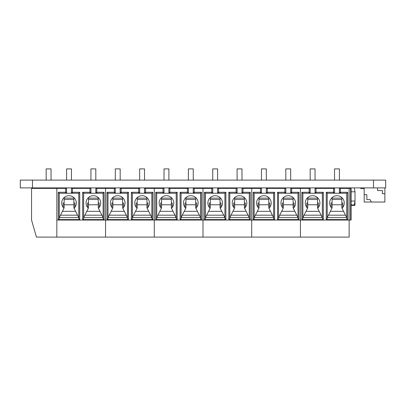 <?xml version="1.0" encoding="UTF-8"?>
<svg xmlns="http://www.w3.org/2000/svg" width="406" height="406" viewBox="0 0 406 406"><rect width="100%" height="100%" fill="white"/><g stroke="black" fill="none" stroke-linecap="round" stroke-linejoin="round"><path stroke-width="0.61" d="M32.475 187.897L385.695 187.897L385.7 180.102L385.7 187.897L385.695 180.102L20.3 180.102L20.3 187.897L32.475 187.897L32.475 180.102M351.099 201.051L355.006 201.051L355.006 191.794L351.099 191.794M355.006 191.794L354.276 187.897M346.602 188.384L346.602 187.897M334.422 188.384L334.422 187.897M331.499 187.897L331.499 188.384M322.242 188.384L322.242 187.897M319.319 187.897L319.319 188.384M351.099 204.949L354.276 204.949L355.006 201.051M354.032 204.949L354.032 205.436L354.519 205.436A0.487 0.487 0 0 0 355.006 204.949L354.915 201.538M351.099 205.436L354.032 205.436M285.179 188.14L283.88 188.14M292.65 187.897L292.65 188.384L292.188 188.14M283.88 188.384L283.88 187.897M280.47 188.384L280.47 187.897M285.179 187.897L285.179 188.384M292.188 188.019L292.188 188.384L292.066 187.897M309.727 188.019L309.727 188.384L309.605 187.897M305.779 188.019L305.779 188.384L305.901 187.897M371.424 202.021L370.018 199.585L366.851 199.585L366.851 194.713L364.172 194.713L364.172 202.021L384.878 202.021L384.878 187.897M377.57 187.897L377.57 190.571L382.442 190.571L382.442 193.738L384.878 193.738M364.172 194.713L364.172 187.897M364.172 188.577L360.761 188.577L360.761 187.897M56.835 188.384L56.835 237.104L36.423 237.104L31.551 220.052L31.551 188.384L65.605 188.384L65.605 192.282L58.297 192.282L58.297 219.565L79.733 219.565L79.733 192.282L72.425 192.282L72.425 188.384L89.965 188.384L89.965 192.282L82.657 192.282L82.657 219.565L104.093 219.565L104.093 192.282L96.785 192.282L96.785 188.384L114.325 188.384L114.325 192.282L107.017 192.282L107.017 219.565L128.453 219.565L128.453 192.282L121.145 192.282L121.145 188.384L138.685 188.384L138.685 192.282L131.377 192.282L131.377 219.565L152.813 219.565L152.813 192.282L145.505 192.282L145.505 188.384L163.045 188.384L163.045 192.282L155.737 192.282L155.737 219.565L177.173 219.565L177.173 192.282L169.865 192.282L169.865 188.384L187.405 188.384L187.405 192.282L180.097 192.282L180.097 219.565L201.533 219.565L201.533 192.282L194.225 192.282L194.225 188.384L211.765 188.384L211.765 192.282L204.457 192.282L204.457 219.565L225.893 219.565L225.893 192.282L218.585 192.282L218.585 188.384L236.125 188.384L236.125 192.282L228.817 192.282L228.817 219.565L250.253 219.565L250.253 192.282L242.945 192.282L242.945 188.384L261.459 188.384L261.459 192.282A0.974 0.974 0 0 1 260.485 193.256L254.151 193.256L254.151 218.59L253.177 219.565L274.613 219.565L274.613 192.282L273.639 193.256L267.305 193.256L266.331 192.282L266.331 188.384L285.819 188.384L285.819 192.282L285.423 193.063M56.835 237.104L251.715 237.104L251.715 188.384L251.715 220.052L351.099 220.052L351.099 188.384L350.611 188.384L350.611 220.052M284.845 188.384L284.845 192.282L277.537 192.282L277.537 219.565L298.968 219.565L298.968 192.282L291.66 192.282L291.66 188.384L300.43 188.384L300.43 237.104L300.43 188.384L310.174 188.384L310.174 192.282A0.974 0.974 0 0 1 309.199 193.256L302.866 193.256L302.866 218.59L301.891 219.565L323.328 219.565L323.328 192.282L322.354 193.256L316.02 193.256L315.046 192.282L315.046 188.384L334.534 188.384L334.534 192.282L334.143 193.063M260.485 188.384L260.485 192.282L253.177 192.282L253.177 219.565M291.66 188.384L290.686 188.384L290.686 192.282L291.66 193.256A0.974 0.974 0 0 1 290.686 192.282L290.686 193.256M56.835 220.052L105.555 220.052L105.555 237.104L105.555 188.384L105.555 220.052L154.275 220.052L154.275 237.104L154.275 188.384L154.275 220.052L202.995 220.052L202.995 237.104L202.995 188.384L202.995 220.052L251.715 220.052L251.715 237.104L349.15 237.104L349.15 188.384L350.611 188.384M253.177 192.282L254.151 193.256M298.968 192.282L297.994 193.256L291.66 193.256L291.66 192.282L290.686 192.282M274.613 219.565L273.639 218.59L273.639 193.256M254.638 216.642L259.023 207.872L259.023 198.128L268.767 198.128L268.767 207.872L272.421 215.18L255.369 215.18L254.151 217.616L273.639 217.616L272.421 215.18L273.639 217.616M298.968 219.565L297.994 218.59L297.994 193.256M277.537 219.565L278.511 218.59L278.511 217.616L297.994 217.616L296.776 215.18L297.994 217.616M277.537 192.282L278.511 193.256L278.511 217.616L281.657 211.323L294.847 211.323L296.776 215.18L279.729 215.18L278.998 216.642M291.66 193.256L284.845 193.256L284.845 192.282L285.819 192.282A0.974 0.974 0 0 1 284.845 193.256L278.511 193.256M266.331 193.256L266.331 192.282A0.974 0.974 0 0 0 267.305 193.256L260.485 193.256L260.485 192.282L261.459 192.282L261.459 193.256M259.023 203L258.049 203L258.049 207.385L258.825 208.263A7.308 7.308 0 0 1 261.033 196.276A7.308 7.308 0 0 1 268.96 208.263L269.741 207.385L269.741 203L268.767 203M283.383 203L282.409 203L282.409 207.39L283.185 208.263A7.308 7.308 0 0 1 285.393 196.276A7.308 7.308 0 0 1 293.32 208.263L294.091 207.39L294.101 203L293.122 203M281.657 211.323L283.383 207.872L283.383 198.128L293.122 198.128L293.122 207.872L294.847 211.323M261.459 180.102L261.459 168.896L266.331 168.896L266.331 180.102M266.331 187.897L266.331 188.384M285.819 180.102L285.819 168.896L290.686 168.896L290.686 180.102M290.686 187.897L290.686 188.384M242.945 188.384L241.971 188.384L241.971 192.282L242.945 193.256A0.974 0.974 0 0 1 241.971 192.282L241.971 193.256M236.125 188.384L237.099 188.384L237.099 192.282L236.708 193.063M218.585 188.384L217.611 188.384L217.611 192.282A0.974 0.974 0 0 0 218.585 193.256L217.611 192.282L217.611 193.256M211.765 188.384L212.739 188.384L212.739 192.282A0.974 0.974 0 0 1 211.765 193.256L205.431 193.256L205.431 218.59L204.457 219.565M204.457 192.282L205.431 193.256M250.253 192.282L249.279 193.256L242.945 193.256L242.945 192.282L241.971 192.282M225.893 219.565L224.919 218.59L224.919 193.256L211.765 193.256L211.765 192.282L212.739 192.282L212.739 193.256M205.918 216.642L210.303 207.872L210.303 198.128L220.047 198.128L220.047 207.872L223.701 215.18L206.649 215.18L205.431 217.616L224.919 217.616L223.701 215.18L224.919 217.616M250.253 219.565L249.279 218.59L249.279 193.256M225.893 192.282L224.919 193.256M228.817 219.565L229.791 218.59L229.791 217.616L249.279 217.616L248.061 215.18L249.279 217.616M228.817 192.282L229.791 193.256L229.791 217.616L232.937 211.323L246.132 211.323L248.061 215.18L231.009 215.18L230.278 216.642M242.945 193.256L236.125 193.256L236.125 192.282L237.099 192.282A0.974 0.974 0 0 1 236.125 193.256L229.791 193.256M210.303 203L209.329 203L209.329 207.385L210.105 208.263A7.308 7.308 0 0 1 212.313 196.276A7.308 7.308 0 0 1 220.24 208.263L221.021 207.385L221.021 203L220.047 203M234.663 203L233.689 203L233.689 207.39L234.465 208.263A7.308 7.308 0 0 1 236.673 196.276A7.308 7.308 0 0 1 244.6 208.263L245.376 207.39L245.381 203L244.407 203M232.937 211.323L234.663 207.872L234.663 198.128L244.407 198.128L244.407 207.872L246.132 211.323M212.739 180.102L212.739 168.896L217.611 168.896L217.611 180.102M217.611 187.897L217.611 188.384M237.099 180.102L237.099 168.896L241.971 168.896L241.971 180.102M241.971 187.897L241.971 188.384M194.225 188.384L193.251 188.384L193.251 192.282L194.225 193.256A0.974 0.974 0 0 1 193.251 192.282L193.251 193.256M187.405 188.384L188.379 188.384L188.379 192.282L187.988 193.063M169.865 188.384L168.891 188.384L168.891 192.282A0.974 0.974 0 0 0 169.865 193.256L168.891 192.282L168.891 193.256M163.045 188.384L164.019 188.384L164.019 192.282A0.974 0.974 0 0 1 163.045 193.256L156.711 193.256L156.711 218.59L155.737 219.565M155.737 192.282L156.711 193.256M201.533 192.282L200.559 193.256L194.225 193.256L194.225 192.282L193.251 192.282M177.173 219.565L176.199 218.59L176.199 193.256L163.045 193.256L163.045 192.282L164.019 192.282L164.019 193.256M157.198 216.642L161.583 207.872L161.583 198.128L171.327 198.128L171.327 207.872L174.981 215.18L157.929 215.18L156.711 217.616L176.199 217.616L174.981 215.18L176.199 217.616M201.533 219.565L200.559 218.59L200.559 193.256M177.173 192.282L176.199 193.256M180.097 219.565L181.071 218.59L181.071 217.616L200.559 217.616L199.341 215.18L200.559 217.616M180.097 192.282L181.071 193.256L181.071 217.616L184.217 211.323L197.412 211.323L199.341 215.18L182.289 215.18L181.558 216.642M194.225 193.256L187.405 193.256L187.405 192.282L188.379 192.282A0.974 0.974 0 0 1 187.405 193.256L181.071 193.256M161.583 203L160.609 203L160.609 207.385L161.385 208.263A7.308 7.308 0 0 1 163.593 196.276A7.308 7.308 0 0 1 171.525 208.263L172.301 207.385L172.301 203L171.327 203M185.943 203L184.969 203L184.969 207.39L185.745 208.263A7.308 7.308 0 0 1 187.953 196.276A7.308 7.308 0 0 1 195.885 208.263L196.656 207.39L196.661 203L195.687 203M184.217 211.323L185.943 207.872L185.943 198.128L195.687 198.128L195.687 207.872L197.412 211.323M164.019 180.102L164.019 168.896L168.891 168.896L168.891 180.102M168.891 187.897L168.891 188.384M188.379 180.102L188.379 168.896L193.251 168.896L193.251 180.102M193.251 187.897L193.251 188.384M145.505 188.384L144.531 188.384L144.531 192.282L145.505 193.256A0.974 0.974 0 0 1 144.531 192.282L144.531 193.256M138.685 188.384L139.659 188.384L139.659 192.282L139.268 193.063M121.145 188.384L120.171 188.384L120.171 192.282A0.974 0.974 0 0 0 121.145 193.256L120.171 192.282L120.171 193.256M114.325 188.384L115.299 188.384L115.299 192.282A0.974 0.974 0 0 1 114.325 193.256L107.991 193.256L107.991 218.59L107.017 219.565M107.017 192.282L107.991 193.256M152.813 192.282L151.839 193.256L145.505 193.256L145.505 192.282L144.531 192.282M128.453 219.565L127.479 218.59L127.479 193.256L114.325 193.256L114.325 192.282L115.299 192.282L115.299 193.256M108.478 216.642L112.863 207.872L112.863 198.128L122.607 198.128L122.607 207.872L126.261 215.18L109.209 215.18L107.991 217.616L127.479 217.616L126.261 215.18L127.479 217.616M152.813 219.565L151.839 218.59L151.839 193.256M128.453 192.282L127.479 193.256M131.377 219.565L132.351 218.59L132.351 217.616L151.839 217.616L150.621 215.18L151.839 217.616M131.377 192.282L132.351 193.256L132.351 217.616L135.497 211.323L148.692 211.323L150.621 215.18L133.569 215.18L132.838 216.642M145.505 193.256L138.685 193.256L138.685 192.282L139.659 192.282A0.974 0.974 0 0 1 138.685 193.256L132.351 193.256M112.863 203L111.889 203L111.889 207.385L112.665 208.263A7.308 7.308 0 0 1 114.873 196.276A7.308 7.308 0 0 1 122.805 208.263L123.581 207.385L123.581 203L122.607 203M137.223 203L136.254 203L136.254 207.39L137.025 208.263A7.308 7.308 0 0 1 139.233 196.276A7.308 7.308 0 0 1 147.165 208.263L147.936 207.39L147.941 203L146.967 203M135.497 211.323L137.223 207.872L137.223 198.128L146.967 198.128L146.967 207.872L148.692 211.323M115.299 180.102L115.299 168.896L120.171 168.896L120.171 180.102M120.171 187.897L120.171 188.384M139.659 180.102L139.659 168.896L144.531 168.896L144.531 180.102M144.531 187.897L144.531 188.384M51.039 180.102L51.039 168.896L46.167 168.896L46.167 180.102L46.167 168.896M96.785 188.384L95.811 188.384L95.811 192.282L96.785 193.256A0.974 0.974 0 0 1 95.811 192.282L95.811 193.256M89.965 188.384L90.939 188.384L90.939 192.282L90.548 193.063M72.425 188.384L71.451 188.384L71.451 192.282A0.974 0.974 0 0 0 72.425 193.256L71.451 192.282L71.451 193.256M65.605 188.384L66.579 188.384L66.579 192.282A0.974 0.974 0 0 1 65.605 193.256L59.271 193.256L59.271 218.59L58.297 219.565M58.297 192.282L59.271 193.256M104.093 192.282L103.119 193.256L96.785 193.256L96.785 192.282L95.811 192.282M79.733 219.565L78.759 218.59L78.759 193.256L65.605 193.256L65.605 192.282L66.579 192.282L66.579 193.256M59.758 216.642L64.143 207.872L64.143 198.128L73.887 198.128L73.887 207.872L77.541 215.18L60.489 215.18L59.271 217.616L78.759 217.616L77.541 215.18L78.759 217.616M104.093 219.565L103.119 218.59L103.119 193.256M79.733 192.282L78.759 193.256M82.657 219.565L83.631 218.59L83.631 217.616L103.119 217.616L101.901 215.18L103.119 217.616M82.657 192.282L83.631 193.256L83.631 217.616L86.777 211.323L99.972 211.323L101.901 215.18L84.849 215.18L84.118 216.642M96.785 193.256L89.965 193.256L89.965 192.282L90.939 192.282A0.974 0.974 0 0 1 89.965 193.256L83.631 193.256M64.143 203L63.169 203L63.169 207.385L63.95 208.263A7.308 7.308 0 0 1 66.158 196.276A7.308 7.308 0 0 1 74.085 208.263L74.861 207.385L74.861 203L73.887 203M88.503 203L87.534 203L87.534 207.39L88.305 208.263A7.308 7.308 0 0 1 90.513 196.276A7.308 7.308 0 0 1 98.445 208.263L99.216 207.39L99.226 203L98.247 203M86.777 211.323L88.503 207.872L88.503 198.128L98.247 198.128L98.247 207.872L99.972 211.323M66.579 180.102L66.579 168.896L71.451 168.896L71.451 180.102M71.451 187.897L71.451 188.384M90.939 180.102L90.939 168.896L95.811 168.896L95.811 180.102M95.811 187.897L95.811 188.384M333.559 188.384L333.559 192.282L326.251 192.282L326.251 219.565L347.688 219.565L347.688 192.282L340.38 192.282L340.38 188.384L349.15 188.384M309.199 188.384L309.199 192.282L301.891 192.282L301.891 219.565M340.38 188.384L339.406 188.384L339.406 192.282L340.38 193.256A0.974 0.974 0 0 1 339.406 192.282L339.406 193.256M301.891 192.282L302.866 193.256M347.688 192.282L346.714 193.256L340.38 193.256L340.38 192.282L339.406 192.282M323.328 219.565L322.354 218.59L322.354 193.256M303.353 216.642L307.738 207.872L307.738 198.128L317.482 198.128L317.482 207.872L321.136 215.18L304.084 215.18L302.866 217.616L322.354 217.616L321.136 215.18L322.354 217.616M347.688 219.565L346.714 218.59L346.714 193.256M326.251 219.565L327.226 218.59L327.226 217.616L346.714 217.616L345.496 215.18L346.714 217.616M326.251 192.282L327.226 193.256L327.226 217.616L330.372 211.323L343.567 211.323L345.496 215.18L328.444 215.18L327.713 216.642M340.38 193.256L333.559 193.256L333.559 192.282L334.534 192.282A0.974 0.974 0 0 1 333.559 193.256L327.226 193.256M315.046 193.256L315.046 192.282A0.974 0.974 0 0 0 316.02 193.256L309.199 193.256L309.199 192.282L310.174 192.282L310.174 193.256M307.738 203L306.763 203L306.763 207.385L307.545 208.263A7.308 7.308 0 0 1 309.753 196.276A7.308 7.308 0 0 1 317.68 208.263L318.456 207.385L318.456 203L317.482 203M332.098 203L331.129 203L331.129 207.39L331.905 208.263A7.308 7.308 0 0 1 334.113 196.276A7.308 7.308 0 0 1 342.04 208.263L342.811 207.39L342.821 203L341.842 203M330.372 211.323L332.098 207.872L332.098 198.128L341.842 198.128L341.842 207.872L343.567 211.323M310.174 180.102L310.174 168.896L315.046 168.896L315.046 180.102M315.046 187.897L315.046 188.384M334.534 180.102L334.534 168.896L339.406 168.896L339.406 180.102M339.406 187.897L339.406 188.384M345.775 188.384L345.739 187.897L343.05 188.085A0.365 0.365 0 0 0 342.735 188.318L342.71 188.384M345.739 187.897L343.05 188.085M317.253 188.085L315.046 187.932L317.253 188.085A0.365 0.365 0 0 1 317.568 188.318L317.593 188.384M272.563 187.897L272.563 188.384M270.371 187.897L270.371 188.384M196.123 187.897L196.123 188.384M266.377 187.897L266.377 188.384M198.316 187.897L198.316 188.384M202.31 187.897L202.31 188.384M260.19 187.897L260.19 188.384M204.502 187.897L204.502 188.384M257.998 187.897L257.998 188.384M208.501 187.897L208.501 188.384M254.004 187.897L254.004 188.384M210.694 187.897L210.694 188.384M251.811 187.897L251.811 188.384M247.817 187.897L247.817 188.384M245.625 187.897L245.625 188.384M220.874 187.897L220.874 188.384M223.067 187.897L223.067 188.384M227.061 187.897L227.061 188.384M235.439 187.897L235.439 188.384M229.253 187.897L229.253 188.384M233.247 187.897L233.247 188.384M304.236 187.897L304.211 188.384L304.211 187.897M302.774 188.384L302.774 187.897L302.774 188.384M301.069 188.384L301.069 187.897L301.069 188.384M299.608 188.384L299.608 187.897L299.608 188.384M297.902 188.384L297.902 187.897L297.902 188.384M296.441 188.384L296.441 187.897L296.441 188.384M294.979 187.897L294.964 188.384L294.979 187.897M296.466 187.897L296.466 188.359L297.877 188.384L297.877 187.897M299.633 187.897L299.633 188.384L301.044 188.359L301.044 187.897M302.8 187.897L302.8 188.384L304.236 188.359M373.51 187.897L373.51 180.102M310.174 187.993L309.722 187.993M274.613 192.282L267.305 192.282L267.305 188.384M266.331 192.282L267.305 192.282L267.305 193.256M257.297 211.323L270.487 211.323M259.023 204.786L268.767 204.786M283.383 204.786L293.122 204.786M259.023 199.473L268.767 199.473M283.383 199.473L293.122 199.473M217.611 192.282L218.585 192.282L218.585 193.256M208.577 211.323L221.772 211.323M210.303 204.786L220.047 204.786M234.663 204.786L244.407 204.786M210.303 199.473L220.047 199.473M234.663 199.473L244.407 199.473M168.891 192.282L169.865 192.282L169.865 193.256M159.857 211.323L173.052 211.323M161.583 204.786L171.327 204.786M185.943 204.786L195.687 204.786M161.583 199.473L171.327 199.473M185.943 199.473L195.687 199.473M120.171 192.282L121.145 192.282L121.145 193.256M111.137 211.323L124.332 211.323M112.863 204.786L122.607 204.786M137.223 204.786L146.967 204.786M112.863 199.473L122.607 199.473M137.223 199.473L146.967 199.473M71.451 192.282L72.425 192.282L72.425 193.256M62.417 211.323L75.612 211.323M64.143 204.786L73.887 204.786M88.503 204.786L98.247 204.786M64.143 199.473L73.887 199.473M88.503 199.473L98.247 199.473M323.328 192.282L316.02 192.282L316.02 188.384M315.046 192.282L316.02 192.282L316.02 193.256M306.012 211.323L319.207 211.323M307.738 204.786L317.482 204.786M332.098 204.786L341.842 204.786M307.738 199.473L317.482 199.473M332.098 199.473L341.842 199.473M295.03 187.897L295.01 188.384M261.459 188.384L261.459 187.897M285.819 193.256L285.819 192.282M285.819 188.384L285.819 187.897M212.739 188.384L212.739 187.897M237.099 193.256L237.099 192.282M237.099 188.384L237.099 187.897M164.019 188.384L164.019 187.897M188.379 193.256L188.379 192.282M188.379 188.384L188.379 187.897M115.299 188.384L115.299 187.897M139.659 193.256L139.659 192.282M139.659 188.384L139.659 187.897M46.167 188.384L46.167 187.897L46.167 188.384M51.039 188.384L51.039 187.897M66.579 188.384L66.579 187.897M90.939 193.256L90.939 192.282M90.939 188.384L90.939 187.897M310.174 188.384L310.174 187.897M334.534 193.256L334.534 192.282M334.534 188.384L334.534 187.897"/></g></svg>
